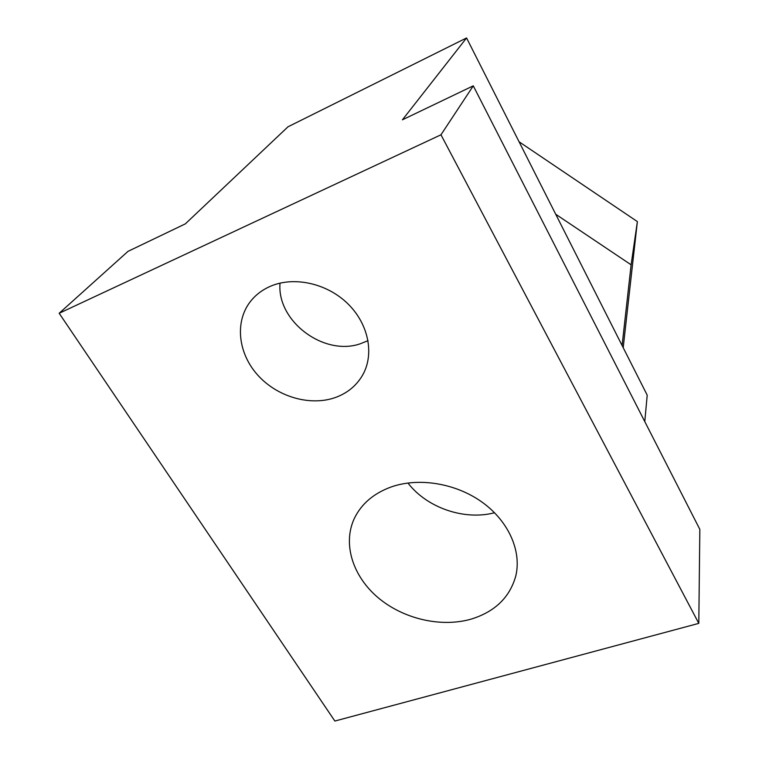 <?xml version="1.0" encoding="UTF-8"?>
<svg xmlns="http://www.w3.org/2000/svg" width="759" height="759" viewBox="0 0 759 759"><rect width="100%" height="100%" fill="white"/><g stroke="black" fill="none" stroke-linecap="round" stroke-linejoin="round"><path stroke-width="1.14" d="M269.957 286.475C293.439 276.01 326.408 283.06 347.375 303.306C368.428 323.495 374.538 353.637 362.897 374.604C357.043 384.965 348.362 392.422 336.844 396.976C311.645 406.777 278.031 397.488 258.032 375.43C237.937 353.466 234.332 321.256 250.973 300.792C255.982 294.653 262.31 289.881 269.957 286.475M391.293 486.917C419.063 477.202 455.998 483.293 482.354 502.344C508.72 521.395 521.794 551.214 515.769 576.015C509.782 597.371 494.953 611.726 471.292 619.078C441.15 627.797 403.361 618.983 378.124 597.703C352.907 576.432 342.527 544.25 354.149 518.833C361.161 504.042 373.542 493.397 391.293 486.917M59.164 313.277L127.996 251.362L185.319 223.877L288.022 126.781L466.567 37.95L402.431 119.799L473.274 85.833L440.97 134.789L59.164 313.277L334.861 721.05L698.802 623.367L440.97 134.789M644.78 421.577L647.209 395.164L466.567 37.95M698.802 623.367L699.836 529.374L473.274 85.833M555.721 214.247L631.118 264.815L622.095 345.487M519.071 141.772L637.37 221.6L631.118 264.815M637.37 221.6L623.196 347.669M407.925 482.999C426.966 507.818 464.271 520.702 494.555 512.742M280.033 283.126C276.637 321.076 323.59 356.294 359.984 343.884L368.058 340.677M362.897 374.604L363.362 373.732M515.769 576.015L516.063 574.743"/></g></svg>
